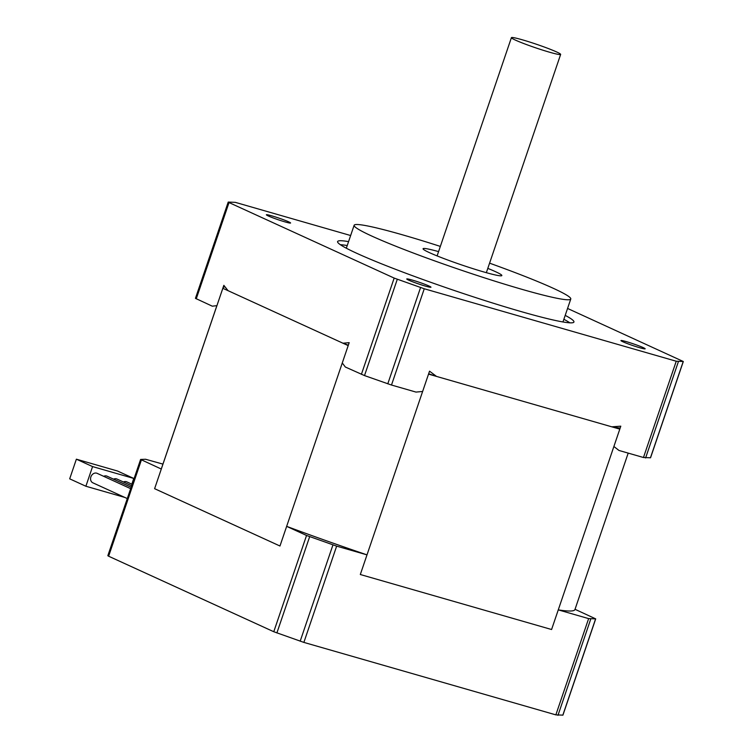<?xml version="1.0" encoding="UTF-8"?>
<svg xmlns="http://www.w3.org/2000/svg" width="753" height="753" viewBox="0 0 753 753"><rect width="100%" height="100%" fill="white"/><g stroke="black" fill="none" stroke-linecap="round" stroke-linejoin="round"><path stroke-width="1.13" d="M428.984 285.999A12.792 0.894 -161.2 0 1 430.961 287.213A12.792 0.894 -161.2 0 1 418.564 283.928A12.792 0.894 -161.2 0 1 406.752 278.968A12.792 0.894 -161.2 0 1 415.534 281.057A12.792 0.894 -161.2 0 1 428.984 285.999M288.606 221.806A12.792 0.894 -161.2 0 1 290.583 223.01A12.792 0.894 -161.2 0 1 278.186 219.735A12.792 0.894 -161.2 0 1 266.364 214.774A12.792 0.894 -161.2 0 1 275.146 216.864A12.792 0.894 -161.2 0 1 288.606 221.806M643.184 347.604A12.792 0.894 -161.2 0 1 645.161 348.808A12.792 0.894 -161.2 0 1 632.765 345.533A12.792 0.894 -161.2 0 1 620.952 340.572A12.792 0.894 -161.2 0 1 629.734 342.662A12.792 0.894 -161.2 0 1 643.184 347.604M487.803 268.379A41.613 2.899 -161.2 0 1 495.408 271.626A41.613 2.899 -161.2 0 1 501.846 275.551A41.613 2.899 -161.2 0 1 461.523 264.896A41.613 2.899 -161.2 0 1 423.064 248.735A41.613 2.899 -161.2 0 1 438.566 251.615M440.345 246.41A114.428 7.982 18.8 0 0 354.136 225.269A114.428 7.982 18.8 0 0 371.831 236.084A114.428 7.982 18.8 0 0 492.208 280.323A114.428 7.982 18.8 0 0 570.774 299.016A114.428 7.982 18.8 0 0 489.582 263.164M347.227 245.553A124.829 8.707 18.8 0 0 340.337 244.687M569.861 322.821A124.829 8.707 18.8 0 0 563.875 319.3M565.211 315.375A124.829 8.707 -161.2 0 1 573.937 322.02A124.829 8.707 -161.2 0 1 452.958 290.037A124.829 8.707 -161.2 0 1 337.598 241.562A124.829 8.707 -161.2 0 1 348.564 241.619M567.564 308.448L683.31 361.506L650.545 457.777L643.467 457.504L618.957 450.454A651.872 535.27 -65.4 0 0 613.883 446.501L620.801 426.179L611.822 426.829L436.514 376.415L429.539 371.173L422.621 391.494A651.872 535.27 -65.4 0 0 416.004 392.087L391.494 385.037L364.508 375.578L345.326 367.012A651.872 369.262 106 0 0 342.267 362.993L349.185 342.662L342.954 343.217L228.065 290.677L223.839 285.34L216.92 305.671A651.872 369.262 106 0 0 212.318 306.189L195.441 298.348L228.215 202.077L229.025 202.566L196.251 298.837M643.467 457.504L676.241 361.233L424.259 288.766L391.494 385.037M361.393 374.354L394.167 278.083L229.025 202.566M228.215 202.077L235.284 202.35L350.644 235.529M611.822 426.829A213.043 14.862 18.8 0 0 620.161 428.071M342.954 343.217A213.043 14.862 18.8 0 0 348.319 345.222M428.655 373.761A213.043 14.862 18.8 0 0 436.514 376.415M394.167 278.083L424.259 288.766M676.241 361.233L683.31 361.506M216.873 305.671L161.358 468.761A218.445 15.239 18.8 0 0 161.302 469.034L154.61 488.688L279.965 546.01L348.187 345.608L222.832 288.286L154.61 488.688L279.965 546.01L286.648 526.356A218.445 15.239 18.8 0 0 367.003 554.867L336.647 546.132L303.873 642.403L555.855 714.87L588.63 618.608L595.698 618.872L575.028 609.299M428.532 374.119L360.311 574.511L551.582 629.517L619.804 429.125L428.532 374.119M224.968 286.789A218.445 15.239 18.8 0 0 223.01 287.768M515.428 40.107A26.007 1.817 18.8 0 0 542.791 50.159A26.007 1.817 18.8 0 0 560.646 54.414A26.007 1.817 18.8 0 0 536.607 44.314A26.007 1.817 18.8 0 0 511.409 37.65A26.007 1.817 18.8 0 0 515.428 40.107M286.648 526.356L306.546 535.458L336.647 546.132M588.63 618.608L558.274 609.874A218.445 15.239 18.8 0 0 574.944 609.563A218.445 15.239 18.8 0 0 575 609.29L574.821 609.817M162.94 464.112L145.545 459.245L140.604 459.452L161.302 469.034M303.873 642.403L273.772 631.729L306.546 535.458M141.404 459.942L108.63 556.213L273.772 631.729M108.63 556.213L107.83 555.714L140.604 459.452M595.698 618.872L562.924 715.143L555.855 714.87M367.003 554.867L360.311 574.511L551.582 629.517L558.274 609.874M130.655 488.659L97.156 473.345A5.205 4.273 114.6 0 0 91.113 476.301A5.205 4.273 114.6 0 0 92.835 482.805L127.285 498.561M131.154 487.21L107.048 476.188A5.205 4.273 114.6 0 0 103.66 476.32M131.643 485.76L116.931 479.03A5.205 4.273 114.6 0 0 113.543 479.162M132.142 484.311L126.815 481.873A5.205 4.273 114.6 0 0 123.436 482.005M131.813 484.16L133.761 478.437L92.572 466.587L85.88 486.24L124.847 497.441M133.761 478.437L117.562 471.03L76.373 459.189L69.69 478.833L85.88 486.24M92.572 466.587L76.373 459.189M650.441 457.805L683.216 361.544M678.368 361.713L645.594 457.975M387.786 383.832L420.56 287.561M397.283 279.307L364.508 375.578M590.747 619.079L557.973 715.35M562.82 715.181L595.595 618.91M300.174 641.208L332.939 544.937M309.662 536.682L276.888 632.944M354.136 225.269L346.324 248.208M570.774 299.016L562.962 321.964M628.2 453.108L574.944 609.563M511.409 37.65L437.107 255.907M560.646 54.414L486.344 272.671"/></g></svg>
